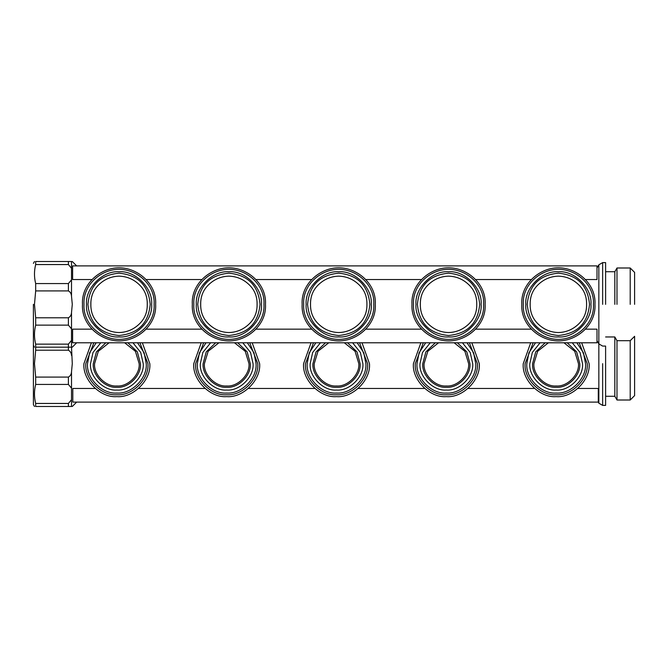 <?xml version="1.0" encoding="UTF-8"?>
<svg xmlns="http://www.w3.org/2000/svg" width="668" height="668" viewBox="0 0 668 668"><rect width="100%" height="100%" fill="white"/><g stroke="black" fill="none" stroke-linecap="round" stroke-linejoin="round"><path stroke-width="1" d="M95.157 388.45L72.804 388.45L72.804 402.094L598.294 402.094L598.294 388.45L577.895 388.45M92.134 329.149L72.612 329.149L72.612 342.784L597 342.784L597 329.149L585.31 329.149M92.134 279.55L72.612 279.55L72.612 265.906L597 265.906L597 279.55L585.31 279.55M91.391 342.784L83.917 363.676C82.448 379.975 100.567 398.095 116.867 396.625C133.174 398.095 151.294 379.975 149.816 363.676L142.351 342.784M93.854 342.784L85.788 363.676C84.402 379.048 101.494 396.149 116.867 394.755C132.247 396.149 149.34 379.048 147.954 363.676L139.888 342.784M96.225 342.784L89.595 352.787L87.5 363.676C86.189 378.205 102.338 394.354 116.867 393.043C131.396 394.354 147.553 378.205 146.234 363.676L144.146 352.787L137.508 342.784M100.793 342.784L93.019 352.462L90.514 363.676C89.328 376.719 103.832 391.214 116.867 390.037C129.909 391.214 144.405 376.719 143.228 363.676L140.723 352.462L132.949 342.784M105.853 342.784L96.426 351.861L93.253 363.676C92.201 375.358 105.185 388.342 116.867 387.29C128.548 388.342 141.541 375.358 140.48 363.676L137.316 351.861L127.88 342.784M109.076 342.784L98.338 351.284L94.572 363.676C93.578 374.706 105.836 386.964 116.867 385.97C127.897 386.964 140.163 374.706 139.161 363.676L135.404 351.284L124.666 342.784M154.116 304.349C155.343 323.704 137.207 339.402 119.063 339.402C100.926 339.402 82.79 323.704 84.009 304.349C82.79 284.986 100.926 269.296 119.063 269.296C137.207 269.296 155.343 284.986 154.116 304.349M86.498 304.349C85.045 320.456 102.955 338.367 119.063 336.914C135.178 338.367 153.089 320.456 151.636 304.349C153.089 288.234 135.178 270.323 119.063 271.776C102.955 270.323 85.045 288.234 86.498 304.349M82.49 304.349C81.22 324.548 100.142 340.922 119.063 340.922C137.992 340.922 156.913 324.548 155.644 304.349C156.913 284.151 137.992 267.776 119.063 267.776C100.142 267.776 81.22 284.151 82.49 304.349M87.917 304.349C89.696 323.329 100.083 333.716 119.063 335.495C138.051 333.716 148.438 323.329 150.216 304.349C148.438 285.361 138.051 274.974 119.063 273.195C100.083 274.974 89.696 285.361 87.917 304.349M139.002 324.289C144.68 318.978 147.428 312.332 147.261 304.349C147.428 296.358 144.68 289.712 139.002 284.409C133.333 279.107 126.686 276.352 119.063 276.151C111.447 276.352 104.801 279.107 99.131 284.409C93.453 289.712 90.698 296.358 90.865 304.349C90.698 312.332 93.453 318.978 99.131 324.289C104.801 329.591 111.447 332.347 119.063 332.547C126.686 332.347 133.333 329.591 139.002 324.289M201.218 342.784L193.753 363.676C192.275 379.975 210.395 398.095 226.694 396.625C243.002 398.095 261.121 379.975 259.643 363.676L252.178 342.784M203.682 342.784L195.615 363.676C194.229 379.048 211.322 396.149 226.694 394.755C242.075 396.149 259.167 379.048 257.781 363.676L249.715 342.784M206.053 342.784L199.423 352.787L197.327 363.676C196.016 378.205 212.165 394.354 226.694 393.043C241.223 394.354 257.38 378.205 256.061 363.676L253.974 352.787L247.344 342.784M210.62 342.784L202.847 352.462L200.342 363.676C199.164 376.719 213.66 391.214 226.694 390.037C239.737 391.214 254.232 376.719 253.055 363.676L250.55 352.462L242.776 342.784M215.689 342.784L206.253 351.861L203.089 363.676C202.028 375.358 215.012 388.342 226.694 387.29C238.384 388.342 251.368 375.358 250.308 363.676L247.143 351.861L237.708 342.784M218.904 342.784L208.166 351.284L204.4 363.676C203.406 374.706 215.664 386.964 226.694 385.97C237.724 386.964 249.991 374.706 248.997 363.676L245.231 351.284L234.493 342.784M263.952 304.349C265.171 323.704 247.035 339.402 228.89 339.402C210.754 339.402 192.618 323.704 193.837 304.349C192.618 284.986 210.754 269.296 228.89 269.296C247.035 269.296 265.171 284.986 263.952 304.349M196.325 304.349C194.872 320.456 212.783 338.367 228.89 336.914C245.006 338.367 262.916 320.456 261.464 304.349C262.916 288.234 245.006 270.323 228.89 271.776C212.783 270.323 194.872 288.234 196.325 304.349M192.317 304.349C191.048 324.548 209.969 340.922 228.89 340.922C247.82 340.922 266.741 324.548 265.472 304.349C266.741 284.151 247.82 267.776 228.89 267.776C209.969 267.776 191.048 284.151 192.317 304.349M197.745 304.349C199.523 323.329 209.911 333.716 228.89 335.495C247.878 333.716 258.265 323.329 260.044 304.349C258.265 285.361 247.878 274.974 228.89 273.195C209.911 274.974 199.523 285.361 197.745 304.349M248.83 324.289C254.508 318.978 257.255 312.332 257.088 304.349C257.255 296.358 254.508 289.712 248.83 284.409C243.16 279.107 236.514 276.352 228.89 276.151C221.275 276.352 214.628 279.107 208.959 284.409C203.281 289.712 200.534 296.358 200.701 304.349C200.534 312.332 203.281 318.978 208.959 324.289C214.628 329.591 221.275 332.347 228.89 332.547C236.514 332.347 243.16 329.591 248.83 324.289M311.046 342.784L303.581 363.676C302.103 379.975 320.222 398.095 336.53 396.625C352.829 398.095 370.949 379.975 369.471 363.676L362.006 342.784M313.509 342.784L305.443 363.676C304.057 379.048 321.149 396.149 336.53 394.755C351.902 396.149 368.995 379.048 367.609 363.676L359.543 342.784M315.88 342.784L309.251 352.787L307.163 363.676C305.844 378.205 321.993 394.354 336.53 393.043C351.059 394.354 367.208 378.205 365.889 363.676L363.801 352.787L357.171 342.784M320.448 342.784L312.674 352.462L310.169 363.676C308.992 376.719 323.487 391.214 336.53 390.037C349.564 391.214 364.06 376.719 362.883 363.676L360.378 352.462L352.604 342.784M325.516 342.784L316.081 351.861L312.916 363.676C311.856 375.358 324.84 388.342 336.53 387.29C348.212 388.342 361.196 375.358 360.135 363.676L356.971 351.861L347.535 342.784M328.731 342.784L317.993 351.284L314.227 363.676C313.234 374.706 325.491 386.964 336.53 385.97C347.56 386.964 359.818 374.706 358.825 363.676L355.059 351.284L344.321 342.784M373.779 304.349C374.998 323.704 356.862 339.402 338.726 339.402C320.582 339.402 302.445 323.704 303.673 304.349C302.445 284.986 320.582 269.296 338.726 269.296C356.862 269.296 374.998 284.986 373.779 304.349M306.153 304.349C304.7 320.456 322.611 338.367 338.726 336.914C354.833 338.367 372.744 320.456 371.291 304.349C372.744 288.234 354.833 270.323 338.726 271.776C322.611 270.323 304.7 288.234 306.153 304.349M302.145 304.349C300.876 324.548 319.797 340.922 338.726 340.922C357.647 340.922 376.568 324.548 375.299 304.349C376.568 284.151 357.647 267.776 338.726 267.776C319.797 267.776 300.876 284.151 302.145 304.349M307.572 304.349C309.351 323.329 319.738 333.716 338.726 335.495C357.706 333.716 368.093 323.329 369.872 304.349C368.093 285.361 357.706 274.974 338.726 273.195C319.738 274.974 309.351 285.361 307.572 304.349M358.658 324.289C364.336 318.978 367.091 312.332 366.924 304.349C367.091 296.358 364.336 289.712 358.658 284.409C352.988 279.107 346.341 276.352 338.726 276.151C331.103 276.352 324.456 279.107 318.786 284.409C313.108 289.712 310.361 296.358 310.528 304.349C310.361 312.332 313.108 318.978 318.786 324.289C324.456 329.591 331.103 332.347 338.726 332.547C346.341 332.347 352.988 329.591 358.658 324.289M420.873 342.784L413.409 363.676C411.931 379.975 430.05 398.095 446.358 396.625C462.657 398.095 480.776 379.975 479.307 363.676L471.833 342.784M423.337 342.784L415.271 363.676C413.884 379.048 430.977 396.149 446.358 394.755C461.73 396.149 478.822 379.048 477.436 363.676L469.37 342.784M425.708 342.784L419.078 352.787L416.991 363.676C415.671 378.205 431.829 394.354 446.358 393.043C460.887 394.354 477.035 378.205 475.725 363.676L473.629 352.787L466.999 342.784M430.275 342.784L422.502 352.462L419.997 363.676C418.819 376.719 433.315 391.214 446.358 390.037C459.392 391.214 473.888 376.719 472.71 363.676L470.205 352.462L462.431 342.784M435.344 342.784L425.908 351.861L422.744 363.676C421.683 375.358 434.668 388.342 446.358 387.29C458.039 388.342 471.024 375.358 469.971 363.676L466.798 351.861L457.371 342.784M438.559 342.784L427.821 351.284L424.063 363.676C423.061 374.706 435.327 386.964 446.358 385.97C457.388 386.964 469.646 374.706 468.652 363.676L464.886 351.284L454.148 342.784M483.607 304.349C484.826 323.704 466.69 339.402 448.554 339.402C430.409 339.402 412.273 323.704 413.5 304.349C412.273 284.986 430.409 269.296 448.554 269.296C466.69 269.296 484.826 284.986 483.607 304.349M415.98 304.349C414.527 320.456 432.438 338.367 448.554 336.914C464.661 338.367 482.572 320.456 481.119 304.349C482.572 288.234 464.661 270.323 448.554 271.776C432.438 270.323 414.527 288.234 415.98 304.349M411.981 304.349C410.703 324.548 429.624 340.922 448.554 340.922C467.475 340.922 486.404 324.548 485.127 304.349C486.404 284.151 467.475 267.776 448.554 267.776C429.624 267.776 410.703 284.151 411.981 304.349M417.4 304.349C419.178 323.329 429.566 333.716 448.554 335.495C467.533 333.716 477.921 323.329 479.699 304.349C477.921 285.361 467.533 274.974 448.554 273.195C429.566 274.974 419.178 285.361 417.4 304.349M468.493 324.289C474.163 318.978 476.919 312.332 476.752 304.349C476.919 296.358 474.163 289.712 468.493 284.409C462.815 279.107 456.169 276.352 448.554 276.151C440.93 276.352 434.284 279.107 428.614 284.409C422.936 289.712 420.189 296.358 420.356 304.349C420.189 312.332 422.936 318.978 428.614 324.289C434.284 329.591 440.93 332.347 448.554 332.547C456.169 332.347 462.815 329.591 468.493 324.289M530.701 342.784L523.236 363.676C521.758 379.975 539.878 398.095 556.185 396.625C572.484 398.095 590.604 379.975 589.134 363.676L581.661 342.784M533.164 342.784L525.098 363.676C523.712 379.048 540.804 396.149 556.185 394.755C571.558 396.149 588.65 379.048 587.264 363.676L579.198 342.784M535.544 342.784L528.906 352.787L526.818 363.676C525.499 378.205 541.656 394.354 556.185 393.043C570.714 394.354 586.863 378.205 585.552 363.676L583.456 352.787L576.826 342.784M540.103 342.784L532.329 352.462L529.824 363.676C528.647 376.719 543.142 391.214 556.185 390.037C569.228 391.214 583.723 376.719 582.538 363.676L580.033 352.462L572.259 342.784M545.171 342.784L535.736 351.861L532.571 363.676C531.511 375.358 544.504 388.342 556.185 387.29C567.867 388.342 580.851 375.358 579.799 363.676L576.626 351.861L567.199 342.784M548.386 342.784L537.648 351.284L533.891 363.676C532.889 374.706 545.155 386.964 556.185 385.97C567.215 386.964 579.473 374.706 578.48 363.676L574.722 351.284L563.976 342.784M593.434 304.349C594.654 323.704 576.517 339.402 558.381 339.402C540.245 339.402 522.1 323.704 523.328 304.349C522.1 284.986 540.245 269.296 558.381 269.296C576.517 269.296 594.654 284.986 593.434 304.349M525.808 304.349C524.355 320.456 542.266 338.367 558.381 336.914C574.488 338.367 592.399 320.456 590.946 304.349C592.399 288.234 574.488 270.323 558.381 271.776C542.266 270.323 524.355 288.234 525.808 304.349M521.808 304.349C520.531 324.548 539.452 340.922 558.381 340.922C577.302 340.922 596.232 324.548 594.954 304.349C596.232 284.151 577.302 267.776 558.381 267.776C539.452 267.776 520.531 284.151 521.808 304.349M527.227 304.349C529.006 323.329 539.393 333.716 558.381 335.495C577.369 333.716 587.748 323.329 589.527 304.349C587.748 285.361 577.369 274.974 558.381 273.195C539.393 274.974 529.006 285.361 527.227 304.349M578.321 324.289C583.991 318.978 586.746 312.332 586.579 304.349C586.746 296.358 583.991 289.712 578.321 284.409C572.643 279.107 565.996 276.352 558.381 276.151C550.758 276.352 544.111 279.107 538.441 284.409C532.763 289.712 530.016 296.358 530.183 304.349C530.016 312.332 532.763 318.978 538.441 324.289C544.111 329.591 550.758 332.347 558.381 332.547C565.996 332.347 572.643 329.591 578.321 324.289M597 268.01L598.845 264.812L598.845 403.188L598.211 402.094M605.609 304.349L605.609 262.608L605.609 304.349M614.827 304.349L614.827 271.726L614.827 304.349M616.99 304.349L616.99 267.993L616.99 304.349M630.208 304.349L630.208 267.993L630.208 304.349M634.6 304.349L634.6 272.385L634.6 304.349M71.509 268.277L71.509 261.514L35.671 261.514C34.085 261.514 34.085 261.514 35.671 261.514L35.671 264.553L68.403 264.553L71.509 268.277L71.509 279.834L68.403 283.566L35.671 283.566C34.085 277.228 34.085 270.891 35.671 264.553M71.509 296.174L72.286 304.349L71.509 312.515C71.384 314.937 70.349 316.699 68.403 317.784L35.671 317.784L34.485 304.349L35.671 290.906L68.403 290.906C70.349 291.999 71.384 293.753 71.509 296.174L71.509 279.834M71.509 328.856L71.509 340.413L68.403 344.137L35.671 344.137C34.085 337.799 34.085 331.47 35.671 325.132L68.403 325.132L71.509 328.856L71.509 312.515M35.671 344.137L35.671 347.176C34.085 347.176 34.085 347.176 35.671 347.176L71.509 347.176L72.286 363.651L71.509 371.825C71.384 374.247 70.349 376 68.403 377.094L35.671 377.094L34.485 363.651L35.671 350.216L68.403 350.216C70.349 351.301 71.384 353.063 71.509 355.485M71.509 340.413L71.509 347.176M33.4 304.349L33.4 345.306L33.4 304.349M35.671 317.784L35.671 325.132M35.671 283.566L35.671 290.906M605.609 363.651L605.609 405.392L605.609 346.082L602.653 346.082L598.845 343.886L597 340.68M614.827 363.651L614.827 396.274L614.827 336.964L605.609 336.964M616.99 363.651L616.99 400.007L616.99 340.697L614.827 336.964M630.208 363.651L630.208 400.007L630.208 340.697L616.99 340.697M634.6 363.651L634.6 395.615L634.6 336.305L630.208 340.697M71.509 388.166L71.509 399.723L68.403 403.447L35.671 403.447C34.085 397.109 34.085 390.772 35.671 384.434L68.403 384.434L71.509 388.166L71.509 371.825M71.509 399.723L71.509 406.486L68.403 406.486L68.403 403.447M35.671 403.447L35.671 406.486C34.085 406.486 34.085 406.486 35.671 406.486L68.403 406.486M33.4 363.651L33.4 404.608L33.4 345.306L34.485 347.176M35.671 377.094L35.671 384.434M35.671 347.176L35.671 350.216M138.585 388.45L204.984 388.45M248.412 388.45L314.812 388.45M358.24 388.45L424.639 388.45M468.068 388.45L534.467 388.45M146 329.149L201.961 329.149M255.827 329.149L311.789 329.149M365.655 329.149L421.617 329.149M475.482 329.149L531.444 329.149M146 279.55L201.961 279.55M255.827 279.55L311.789 279.55M365.655 279.55L421.617 279.55M475.482 279.55L531.444 279.55M602.653 304.349L602.653 262.608L602.653 304.349M68.403 325.132L68.403 317.784M68.403 350.216L68.403 344.137M68.403 264.553L68.403 261.514M68.403 290.906L68.403 283.566M602.653 363.651L602.653 405.392L602.653 363.651M68.403 384.434L68.403 377.094M605.609 262.608L602.653 262.608L598.845 264.812M634.6 272.385L630.208 267.993L616.99 267.993L614.827 271.726L605.609 271.726M33.4 263.392L34.485 261.514M76.678 342.784L72.286 347.176M76.678 265.906L72.286 261.514M605.609 405.392L602.653 405.392L598.845 403.188M634.6 395.615L630.208 400.007L616.99 400.007L614.827 396.274L605.609 396.274M33.4 404.608L34.485 406.486M76.678 402.094L72.286 406.486"/></g></svg>
